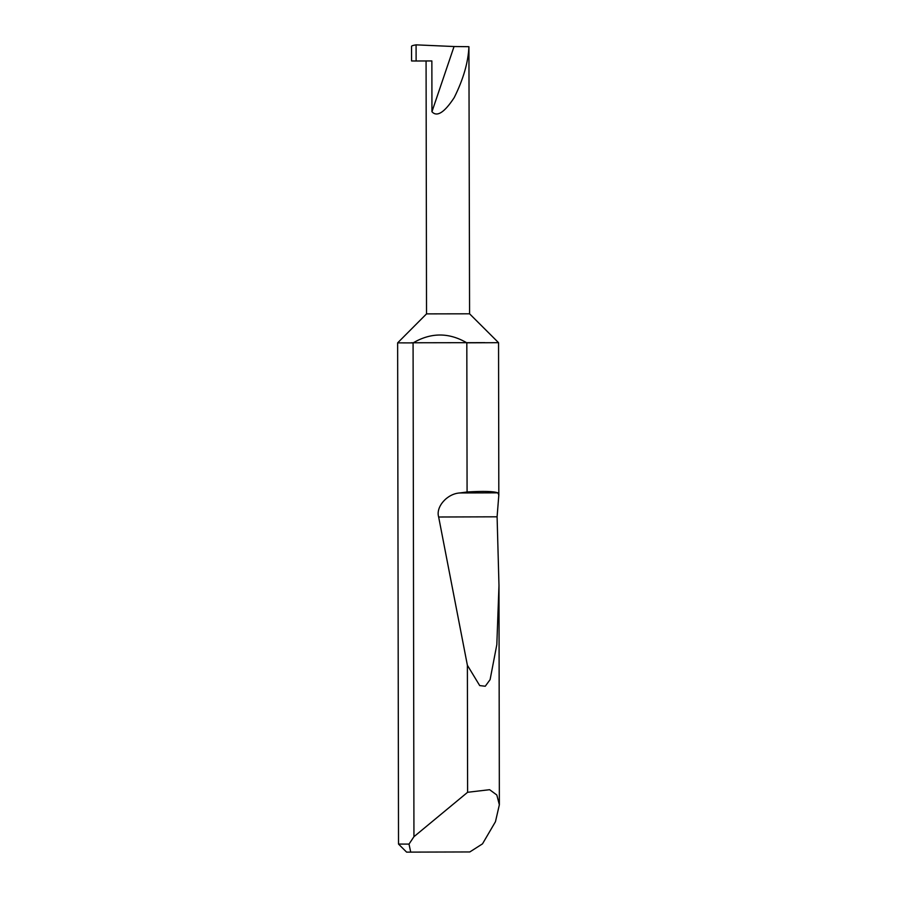 <?xml version="1.0" encoding="UTF-8"?>
<svg xmlns="http://www.w3.org/2000/svg" width="897" height="897" viewBox="0 0 897 897"><rect width="100%" height="100%" fill="white"/><g stroke="black" fill="none" stroke-linecap="round" stroke-linejoin="round"><path stroke-width="1.35" d="M426.075 60.962L426.524 313.883L469.58 313.804L498.553 342.688L466.821 342.822C448.904 332.383 430.997 332.406 413.08 342.901L397.64 342.867L398.515 844.066L409.021 844.099L413.943 836.699L413.08 342.901M413.943 836.699L467.606 792.286L489.616 789.696L496.815 794.989L499.36 804.766L495.458 821.708L482.496 843.853L469.826 851.948L406.599 852.128L398.515 844.066M467.079 491.993C483.505 491.007 493.765 491.287 497.835 492.834L498.822 495.021L497.095 516.807L498.979 585.427L496.826 644.64L490.098 679.634L485.266 686.239L479.704 685.588L467.382 665.26L438.655 517.008C435.55 506.906 447.155 493.675 459.757 492.958L467.079 491.993L466.821 342.822M467.606 792.286L467.382 665.26M484.997 342.654L411.286 342.777M469.58 313.804L468.918 46.689C468.256 62.263 463.357 79.239 454.218 97.594C444.396 112.585 436.974 117.305 431.95 111.744L454.05 46.532L416.085 44.85C412.799 45.377 411.297 45.904 411.577 46.431M431.95 111.744L431.861 60.94L416.118 60.996L416.085 44.85M468.918 46.689L454.05 46.532M409.021 844.099L410.714 852.15M416.118 60.996L411.566 60.962L411.544 46.296M459.757 492.958L497.835 492.834M438.655 517.008L497.095 516.807M499.36 804.766L498.979 585.427M498.822 495.021L498.553 342.688M426.524 313.883L397.64 342.867"/></g></svg>
